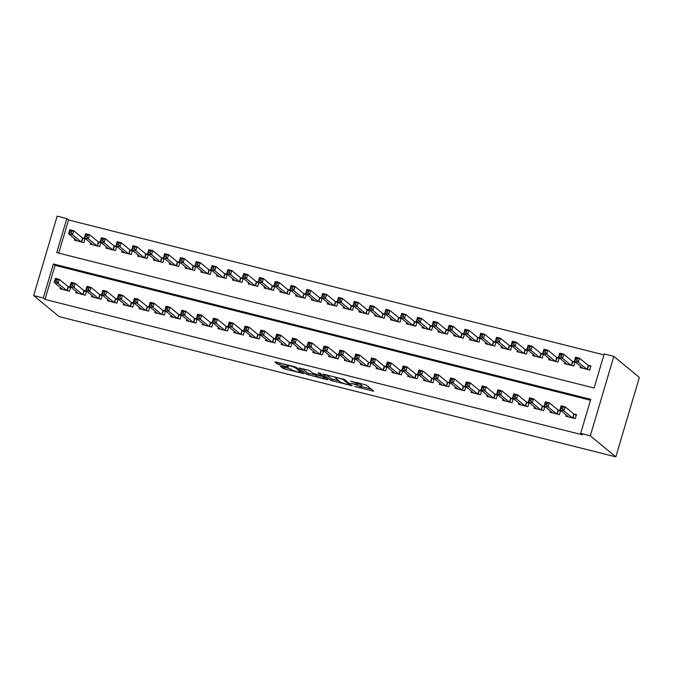 <?xml version="1.0" encoding="UTF-8"?>
<svg xmlns="http://www.w3.org/2000/svg" width="673" height="673" viewBox="0 0 673 673"><rect width="100%" height="100%" fill="white"/><g stroke="black" fill="none" stroke-linecap="round" stroke-linejoin="round"><path stroke-width="1.01" d="M354.755 386.487L373.751 391.206L366.238 385.006L350.507 381.137A5.359 0.707 -163.5 0 1 356.799 383.492L357.43 384.005A5.359 0.707 -163.5 0 1 357.599 384.283A5.359 0.707 -163.5 0 1 353.805 383.862L350.877 383.29L354.385 384.342A5.359 0.707 -163.5 0 1 360.686 386.689L361.308 387.211A5.359 0.707 -163.5 0 1 361.485 387.48A5.359 0.707 -163.5 0 1 357.683 387.059L354.755 386.487M281.474 366.507L280.347 366.465L284.418 368.939L303.91 373.683L296.347 367.399L294.379 366.667L276.073 362.057L274.937 362.007L277.486 364.11L287.287 366.819L288.473 366.945L287.161 365.818A4.475 0.589 -163.5 0 1 287.018 365.59A4.475 0.589 -163.5 0 1 290.829 366.112A4.475 0.589 -163.5 0 1 295.455 367.912L300.402 371.992A4.475 0.589 -163.5 0 1 300.545 372.219A4.475 0.589 -163.5 0 1 296.734 371.698A4.475 0.589 -163.5 0 1 292.107 369.898L289.314 368.484L281.474 366.507M590.482 400.258L55.077 265.364L44.99 299.409L582.372 434.8L580.673 433.395L590.751 399.35L53.377 263.959L43.291 298.004L33.65 295.573L59.157 316.613L615.82 456.858L639.35 377.427L613.843 356.387L604.203 353.964L594.116 388.001L56.734 252.611L66.82 218.574L57.18 216.142L33.65 295.573M44.99 299.409L43.291 298.004M580.673 433.395L590.314 435.826L615.82 456.858M330.695 380.354L352.105 385.747L344.593 379.555L323.133 374.079L330.695 380.354L331.183 378.739L339.015 380.952M326.851 379.622L306.577 374.281L299.005 367.996L308.032 370.108L310.001 370.84L313.046 373.355L320.213 375.399L321.349 375.441L318.136 372.766L320.348 373.372L327.987 379.673L326.851 379.622L327.061 378.916M76.2 291.527L75.822 292.805L85.303 295.195L86.506 291.14L83.738 290.442M107.806 299.493L107.436 300.764L116.917 303.153L118.12 299.106L115.352 298.408M139.42 307.46L139.042 308.73L148.523 311.119L149.726 307.065L146.958 306.366M171.035 315.418L170.656 316.697L180.137 319.086L181.34 315.031L178.572 314.333M202.64 323.385L202.262 324.655L211.751 327.044L212.946 322.998L210.178 322.3M234.254 331.352L233.876 332.622L243.357 335.011L244.56 330.956L241.792 330.266M265.86 339.318L265.482 340.588L274.971 342.978L276.166 338.923L273.406 338.225M297.474 347.276L297.096 348.555L306.577 350.944L307.78 346.889L305.012 346.191M329.08 355.243L328.71 356.513L338.191 358.902L339.394 354.848L336.626 354.158M360.694 363.21L360.316 364.48L369.797 366.869L371 362.814L368.232 362.116M392.3 371.168L391.93 372.447L401.411 374.836L402.614 370.781L399.846 370.083M423.914 379.135L423.536 380.405L433.017 382.794L434.22 378.748L431.452 378.049M455.528 387.101L455.15 388.371L464.631 390.761L465.834 386.706L463.066 386.008M487.134 395.059L486.756 396.338L496.245 398.727L497.44 394.672L494.68 393.974M518.748 403.026L518.37 404.296L527.851 406.685L529.054 402.639L526.286 401.941M550.354 410.993L549.976 412.263L559.465 414.652L560.659 410.597L557.9 409.907M566.161 414.972L565.783 416.242L575.272 418.631L576.467 414.585L573.699 413.887M534.547 407.005L534.177 408.284L543.658 410.673L544.861 406.618L542.093 405.92M502.941 399.047L502.563 400.317L512.044 402.706L513.247 398.652L510.479 397.962M471.327 391.08L470.957 392.351L480.438 394.74L481.641 390.693L478.873 389.995M439.721 383.114L439.343 384.392L448.824 386.782L450.027 382.727L447.259 382.028M408.107 375.155L407.729 376.426L417.218 378.815L418.413 374.76L415.653 374.062M376.501 367.189L376.123 368.459L385.604 370.848L386.807 366.802L384.039 366.104M344.887 359.222L344.509 360.501L353.998 362.89L355.193 358.835L352.433 358.137M313.281 351.264L312.903 352.534L322.384 354.923L323.587 350.869L320.819 350.17M281.667 343.297L281.289 344.568L290.77 346.957L291.973 342.902L289.205 342.212M250.053 335.331L249.683 336.601L259.164 338.99L260.367 334.944L257.599 334.245M218.447 327.364L218.069 328.643L227.55 331.032L228.753 326.977L225.985 326.279M186.833 319.406L186.463 320.676L195.944 323.065L197.139 319.01L194.379 318.312M155.227 311.439L154.849 312.709L164.33 315.099L165.533 311.052L162.765 310.354M123.613 303.473L123.235 304.751L132.724 307.14L133.919 303.086L131.159 302.387M92.008 295.514L91.629 296.785L101.11 299.174L102.313 295.119L99.545 294.421M60.393 287.548L60.015 288.818L69.504 291.207L70.699 287.161L67.931 286.462M603.933 354.864L68.52 219.97L66.82 218.574M590.314 435.826L613.843 356.387M68.52 219.97L58.702 253.107M74.804 238.915L74.425 240.185L83.906 242.574L85.109 238.528L82.342 237.83M90.603 242.894L90.224 244.173L99.713 246.562L100.908 242.507L98.149 241.809M106.41 246.882L106.031 248.152L115.52 250.541L116.715 246.486L113.947 245.788M122.217 250.861L121.838 252.131L131.319 254.52L132.522 250.474L129.754 249.776M138.024 254.84L137.645 256.119L147.126 258.508L148.329 254.453L145.561 253.755M153.823 258.827L153.452 260.098L162.933 262.487L164.136 258.432L161.369 257.734M169.63 262.806L169.251 264.077L178.74 266.466L179.935 262.42L177.176 261.721M185.437 266.786L185.058 268.064L194.539 270.453L195.742 266.399L192.974 265.7M201.244 270.773L200.865 272.043L210.346 274.433L211.549 270.378L208.781 269.68M217.051 274.752L216.672 276.023L226.153 278.412L227.356 274.365L224.589 273.667M232.85 278.731L232.471 280.01L241.96 282.399L243.155 278.344L240.396 277.646M248.657 282.719L248.278 283.989L257.767 286.378L258.962 282.324L256.194 281.634M264.464 286.698L264.085 287.968L273.566 290.357L274.769 286.311L272.001 285.613M280.271 290.686L279.892 291.956L289.373 294.345L290.576 290.29L287.808 289.592M296.07 294.665L295.699 295.935L305.18 298.324L306.383 294.269L303.616 293.579M311.877 298.644L311.498 299.922L320.987 302.312L322.182 298.257L319.423 297.559M327.684 302.631L327.305 303.902L336.786 306.291L337.989 302.236L335.221 301.538M343.491 306.61L343.112 307.881L352.593 310.27L353.796 306.215L351.028 305.525M359.298 310.589L358.919 311.868L368.4 314.257L369.603 310.203L366.835 309.504M375.097 314.577L374.726 315.847L384.207 318.236L385.402 314.182L382.643 313.483M390.904 318.556L390.525 319.826L400.014 322.216L401.209 318.169L398.441 317.471M406.711 322.535L406.332 323.814L415.813 326.203L417.016 322.148L414.248 321.45M422.518 326.523L422.139 327.793L431.62 330.182L432.823 326.127L430.055 325.429M438.316 330.502L437.946 331.772L447.427 334.161L448.63 330.115L445.863 329.417M454.124 334.481L453.745 335.76L463.234 338.149L464.429 334.094L461.67 333.396M469.931 338.469L469.552 339.739L479.033 342.128L480.236 338.073L477.468 337.375M485.738 342.448L485.359 343.718L494.84 346.107L496.043 342.061L493.275 341.362M501.545 346.427L501.166 347.705L510.647 350.095L511.85 346.04L509.082 345.342M517.344 350.414L516.973 351.685L526.454 354.074L527.649 350.019L524.89 349.321M533.151 354.393L532.772 355.664L542.261 358.053L543.456 354.006L540.688 353.308M548.958 358.373L548.579 359.651L558.06 362.04L559.263 357.986L556.495 357.287M564.765 362.36L564.386 363.63L573.867 366.019L575.07 361.965L572.302 361.275M580.563 366.339L580.193 367.609L589.674 369.999L590.877 365.952L588.109 365.254M55.077 265.364L53.377 263.959M361.485 387.48L361.965 385.856A5.359 0.707 -163.5 0 0 361.788 385.587L361.308 387.211M357.809 383.585A5.359 0.707 -163.5 0 1 361.165 385.074L361.788 385.587M361.721 386.672L371.126 389.036M326.296 374.71L331.183 378.739M348.681 384.796L349.48 384.821L342.885 379.387L339.259 378.31A5.359 0.707 -163.5 0 0 335.457 377.889A5.359 0.707 -163.5 0 0 335.625 378.159L340.134 381.877A5.359 0.707 -163.5 0 0 346.435 384.224L348.681 384.796M325.362 377.511L324.916 377.393M314.888 374.869L309.025 373.389L308.545 375.012M302.169 368.627L307.056 372.657L309.025 373.389M316.209 375.963A4.475 0.589 -163.5 0 0 320.836 377.755A4.475 0.589 -163.5 0 0 324.655 378.276A4.475 0.589 -163.5 0 0 324.512 378.049L322.762 376.611L315.603 374.567L314.409 374.44L316.209 375.963M278.075 362.554L287.178 365.044M300.814 371.328L301.235 371.429M575.365 359.853L576.938 360.257L577.417 358.633L575.844 358.238L574.372 361.233L575.566 357.178L579.52 358.171L578.317 362.225L574.372 361.233L582.953 368.308M590.684 366.592L588.311 365.422L579.52 358.171L577.417 358.633M586.906 369.309L578.317 362.225L576.938 360.257M575.844 358.238L575.566 357.178M562.535 408.89L563.015 407.266L561.433 406.871L560.954 408.486L562.535 408.89L563.915 410.858L559.961 409.865L561.164 405.811L565.118 406.803L563.915 410.858L572.504 417.941M568.55 416.94L559.961 409.865L560.954 408.486M563.015 407.266L565.118 406.803L573.909 414.055L576.281 415.224M561.164 405.811L561.433 406.871M559.557 355.874L561.139 356.269L561.619 354.654L560.037 354.25L558.565 357.245L559.759 353.19L563.713 354.191L562.51 358.246L558.565 357.245L567.154 364.329M574.877 362.612L572.504 361.443L563.713 354.191L561.619 354.654M571.099 365.321L562.51 358.246L561.139 356.269M560.037 354.25L559.759 353.19M543.75 351.895L545.332 352.29L545.811 350.667L544.23 350.271L542.758 353.266L543.961 349.211L547.906 350.204L546.712 354.259L542.758 353.266L551.347 360.349M559.07 358.625L556.706 357.456L547.906 350.204L545.811 350.667M555.301 361.342L546.712 354.259L545.332 352.29M544.23 350.271L543.961 349.211M546.728 404.902L547.208 403.287L545.626 402.883L545.147 404.507L546.728 404.902L548.108 406.879L544.154 405.878L545.357 401.823L549.311 402.824L548.108 406.879L556.697 413.954M552.743 412.961L544.154 405.878L545.147 404.507M547.208 403.287L549.311 402.824L558.102 410.076L560.474 411.245M545.357 401.823L545.626 402.883M530.921 400.923L531.409 399.299L529.828 398.904L529.348 400.528L530.921 400.923L532.301 402.891L528.355 401.899L529.55 397.844L533.504 398.837L532.301 402.891L540.89 409.975M536.936 408.982L528.355 401.899L529.348 400.528M531.409 399.299L533.504 398.837L542.295 406.088L544.667 407.258M529.55 397.844L529.828 398.904M527.943 347.907L529.525 348.311L530.004 346.688L528.423 346.292L526.951 349.279L528.154 345.232L532.107 346.225L530.904 350.28L526.951 349.279L535.54 356.362M543.271 354.646L540.899 353.476L532.107 346.225L530.004 346.688M539.494 357.363L530.904 350.28L529.525 348.311M528.423 346.292L528.154 345.232M512.136 343.928L513.718 344.324L514.197 342.708L512.616 342.305L511.144 345.299L512.346 341.245L516.3 342.246L515.097 346.292L511.144 345.299L519.733 352.383M527.464 350.667L525.091 349.497L516.3 342.246L514.197 342.708M523.687 353.375L515.097 346.292L513.718 344.324M512.616 342.305L512.346 341.245M515.123 396.944L515.602 395.32L514.021 394.925L513.541 396.54L515.123 396.944L516.494 398.912L512.548 397.911L513.743 393.865L517.697 394.858L516.494 398.912L525.083 405.996M521.138 404.995L512.548 397.911L513.541 396.54M515.602 395.32L517.697 394.858L526.488 402.109L528.86 403.278M513.743 393.865L514.021 394.925M499.316 392.956L499.795 391.341L498.213 390.937L497.734 392.561L499.316 392.956L500.695 394.925L496.741 393.932L497.944 389.877L501.89 390.878L500.695 394.925L509.284 402.008M505.33 401.015L496.741 393.932L497.734 392.561M499.795 391.341L501.89 390.878L510.689 398.13L513.062 399.299M497.944 389.877L498.213 390.937M496.338 339.949L497.919 340.345L498.399 338.721L496.817 338.326L495.345 341.32L496.539 337.266L500.493 338.258L499.29 342.313L495.345 341.32L503.934 348.404M511.657 346.679L509.284 345.51L500.493 338.258L498.399 338.721M507.879 349.396L499.29 342.313L497.919 340.345M496.817 338.326L496.539 337.266M483.508 388.977L483.988 387.354L482.406 386.958L481.927 388.582L483.508 388.977L484.888 390.946L480.934 389.953L482.137 385.898L486.091 386.891L484.888 390.946L493.477 398.029M489.523 397.036L480.934 389.953L481.927 388.582M483.988 387.354L486.091 386.891L494.882 394.142L497.254 395.312M482.137 385.898L482.406 386.958M480.53 335.962L482.112 336.365L482.591 334.742L481.01 334.346L479.538 337.333L480.741 333.286L484.686 334.279L483.492 338.334L479.538 337.333L488.127 344.416M495.85 342.7L493.477 341.531L484.686 334.279L482.591 334.742M492.072 345.417L483.492 338.334L482.112 336.365M481.01 334.346L480.741 333.286M467.701 384.998L468.181 383.374L466.608 382.979L466.12 384.594L467.701 384.998L469.081 386.967L465.127 385.966L466.33 381.919L470.284 382.912L469.081 386.967L477.67 394.05M473.716 393.049L465.127 385.966L466.12 384.594M468.181 383.374L470.284 382.912L479.075 390.163L481.447 391.333M466.33 381.919L466.608 382.979M464.723 331.982L466.305 332.378L466.784 330.754L465.203 330.359L463.731 333.354L464.934 329.299L468.879 330.3L467.685 334.346L463.731 333.354L472.32 340.437M480.051 338.721L477.679 337.543L468.879 330.3L466.784 330.754M476.274 341.43L467.685 334.346L466.305 332.378M465.203 330.359L464.934 329.299M451.903 381.011L452.382 379.395L450.801 378.992L450.321 380.615L451.903 381.011L453.274 382.979L449.328 381.986L450.523 377.932L454.477 378.933L453.274 382.979L461.863 390.062M457.918 389.07L449.328 381.986L450.321 380.615M452.382 379.395L454.477 378.933L463.268 386.176L465.64 387.354M450.523 377.932L450.801 378.992M448.916 328.003L450.498 328.399L450.977 326.775L449.396 326.38L447.924 329.375L449.127 325.32L453.08 326.312L451.877 330.367L447.924 329.375L456.513 336.458M464.244 334.733L461.871 333.564L453.08 326.312L450.977 326.775M460.467 337.451L451.877 330.367L450.498 328.399M449.396 326.38L449.127 325.32M436.096 377.031L436.575 375.408L434.994 375.012L434.514 376.636L436.096 377.031L437.475 379L433.521 378.007L434.724 373.952L438.67 374.945L437.475 379L446.056 386.083M442.111 385.091L433.521 378.007L434.514 376.636M436.575 375.408L438.67 374.945L447.461 382.197L449.833 383.366M434.724 373.952L434.994 375.012M433.118 324.016L434.691 324.411L435.17 322.796L433.597 322.392L432.116 325.387L433.319 321.341L437.273 322.333L436.07 326.388L432.116 325.387L440.706 332.47M448.437 330.754L446.064 329.585L437.273 322.333L435.17 322.796M444.66 333.463L436.07 326.388L434.691 324.411M433.597 322.392L433.319 321.341M420.289 373.044L420.768 371.429L419.186 371.025L418.707 372.649L420.289 373.044L421.668 375.021L417.714 374.02L418.917 369.973L422.863 370.966L421.668 375.021L430.257 382.104M426.303 381.103L417.714 374.02L418.707 372.649M420.768 371.429L422.863 370.966L431.662 378.218L434.035 379.387M418.917 369.973L419.186 371.025M417.31 320.037L418.892 320.432L419.372 318.809L417.79 318.413L416.318 321.408L417.512 317.353L421.466 318.354L420.263 322.401L416.318 321.408L424.907 328.491M432.63 326.767L430.257 325.597L421.466 318.354L419.372 318.809M428.852 329.484L420.263 322.401L418.892 320.432M417.79 318.413L417.512 317.353M404.481 369.065L404.961 367.441L403.379 367.046L402.9 368.669L404.481 369.065L405.861 371.033L401.907 370.041L403.11 365.986L407.064 366.987L405.861 371.033L414.45 378.117M410.496 377.124L401.907 370.041L402.9 368.669M404.961 367.441L407.064 366.987L415.855 374.23L418.227 375.399M403.11 365.986L403.379 367.046M401.503 316.049L403.085 316.453L403.564 314.829L401.983 314.434L400.511 317.429L401.714 313.374L405.659 314.367L404.465 318.422L400.511 317.429L409.1 324.504M416.823 322.788L414.459 321.618L405.659 314.367L403.564 314.829M413.054 325.505L404.465 318.422L403.085 316.453M401.983 314.434L401.714 313.374M388.674 365.086L389.162 363.462L387.581 363.067L387.101 364.682L388.674 365.086L390.054 367.054L386.109 366.062L387.303 362.007L391.257 362.999L390.054 367.054L398.643 374.138M394.689 373.136L386.109 366.062L387.101 364.682M389.162 363.462L391.257 362.999L400.048 370.251L402.42 371.42M387.303 362.007L387.581 363.067M385.696 312.07L387.278 312.465L387.757 310.85L386.176 310.446L384.704 313.441L385.907 309.395L389.86 310.388L388.658 314.442L384.704 313.441L393.293 320.525M401.024 318.809L398.652 317.639L389.86 310.388L387.757 310.85M397.247 321.517L388.658 314.442L387.278 312.465M386.176 310.446L385.907 309.395M372.876 361.098L373.355 359.483L371.774 359.079L371.294 360.703L372.876 361.098L374.247 363.075L370.301 362.074L371.496 358.028L375.45 359.02L374.247 363.075L382.836 370.15M378.891 369.157L370.301 362.074L371.294 360.703M373.355 359.483L375.45 359.02L384.241 366.272L386.613 367.441M371.496 358.028L371.774 359.079M369.889 308.091L371.471 308.486L371.95 306.863L370.369 306.467L368.897 309.462L370.1 305.407L374.053 306.408L372.85 310.455L368.897 309.462L377.486 316.546M385.217 314.821L382.844 313.652L374.053 306.408L371.95 306.863M381.44 317.538L372.85 310.455L371.471 308.486M370.369 306.467L370.1 305.407M357.069 357.119L357.548 355.495L355.967 355.1L355.487 356.724L357.069 357.119L358.448 359.088L354.494 358.095L355.697 354.04L359.643 355.041L358.448 359.088L367.037 366.171M363.084 365.178L354.494 358.095L355.487 356.724M357.548 355.495L359.643 355.041L368.442 362.284L370.806 363.454M355.697 354.04L355.967 355.1M354.091 304.103L355.664 304.507L356.152 302.884L354.57 302.488L353.098 305.483L354.292 301.428L358.246 302.421L357.043 306.476L353.098 305.483L361.687 312.558M369.41 310.842L367.037 309.673L358.246 302.421L356.152 302.884M365.632 313.559L357.043 306.476L355.664 304.507M354.57 302.488L354.292 301.428M341.261 353.14L341.741 351.516L340.159 351.121L339.68 352.736L341.261 353.14L342.641 355.108L338.687 354.116L339.89 350.061L343.844 351.054L342.641 355.108L351.23 362.192M347.276 361.191L338.687 354.116L339.68 352.736M341.741 351.516L343.844 351.054L352.635 358.305L355.008 359.475M339.89 350.061L340.159 351.121M338.283 300.124L339.865 300.52L340.345 298.905L338.763 298.501L337.291 301.496L338.494 297.441L342.439 298.442L341.245 302.497L337.291 301.496L345.88 308.579M353.603 306.863L351.23 305.693L342.439 298.442L340.345 298.905M349.825 309.572L341.245 302.497L339.865 300.52M338.763 298.501L338.494 297.441M325.454 349.152L325.934 347.537L324.361 347.133L323.873 348.757L325.454 349.152L326.834 351.129L322.88 350.128L324.083 346.082L328.037 347.075L326.834 351.129L335.423 358.204M331.469 357.212L322.88 350.128L323.873 348.757M325.934 347.537L328.037 347.075L336.828 354.326L339.2 355.495M324.083 346.082L324.361 347.133M322.476 296.145L324.058 296.541L324.537 294.917L322.956 294.522L321.484 297.516L322.687 293.462L326.632 294.454L325.438 298.509L321.484 297.516L330.073 304.6M337.804 302.875L335.432 301.706L326.632 294.454L324.537 294.917M334.027 305.592L325.438 298.509L324.058 296.541M322.956 294.522L322.687 293.462M309.656 345.173L310.135 343.55L308.554 343.154L308.074 344.778L309.656 345.173L311.027 347.142L307.081 346.149L308.276 342.094L312.23 343.087L311.027 347.142L319.616 354.225M315.671 353.232L307.081 346.149L308.074 344.778M310.135 343.55L312.23 343.087L321.021 350.339L323.393 351.508M308.276 342.094L308.554 343.154M306.669 292.158L308.251 292.562L308.73 290.938L307.149 290.543L305.677 293.537L306.88 289.483L310.833 290.475L309.63 294.53L305.677 293.537L314.266 300.612M321.997 298.896L319.625 297.727L310.833 290.475L308.73 290.938M318.22 301.613L309.63 294.53L308.251 292.562M307.149 290.543L306.88 289.483M293.849 341.194L294.328 339.571L292.747 339.175L292.267 340.79L293.849 341.194L295.228 343.163L291.274 342.17L292.477 338.115L296.423 339.108L295.228 343.163L303.809 350.246M299.864 349.245L291.274 342.17L292.267 340.79M294.328 339.571L296.423 339.108L305.214 346.359L307.586 347.529M292.477 338.115L292.747 339.175M290.862 288.179L292.444 288.574L292.923 286.959L291.35 286.555L289.87 289.55L291.072 285.495L295.026 286.496L293.823 290.551L289.87 289.55L298.459 296.633M306.19 294.917L303.817 293.748L295.026 286.496L292.923 286.959M302.413 297.626L293.823 290.551L292.444 288.574M291.35 286.555L291.072 285.495M278.042 337.207L278.521 335.591L276.94 335.188L276.46 336.811L278.042 337.207L279.421 339.184L275.467 338.183L276.67 334.128L280.616 335.129L279.421 339.184L288.01 346.259M284.056 345.266L275.467 338.183L276.46 336.811M278.521 335.591L280.616 335.129L289.415 342.38L291.788 343.55M276.67 334.128L276.94 335.188M275.064 284.199L276.645 284.595L277.125 282.971L275.543 282.576L274.071 285.571L275.265 281.516L279.219 282.509L278.016 286.563L274.071 285.571L282.66 292.654M290.383 290.929L288.01 289.76L279.219 282.509L277.125 282.971M286.605 293.647L278.016 286.563L276.645 284.595M275.543 282.576L275.265 281.516M262.234 333.228L262.714 331.604L261.132 331.209L260.653 332.832L262.234 333.228L263.614 335.196L259.66 334.203L260.863 330.149L264.817 331.141L263.614 335.196L272.203 342.279M268.249 341.287L259.66 334.203L260.653 332.832M262.714 331.604L264.817 331.141L273.608 338.393L275.98 339.562M260.863 330.149L261.132 331.209M259.256 280.212L260.838 280.616L261.317 278.992L259.736 278.597L258.264 281.583L259.467 277.537L263.412 278.529L262.218 282.584L258.264 281.583L266.853 288.667M274.576 286.95L272.203 285.781L263.412 278.529L261.317 278.992M270.807 289.668L262.218 282.584L260.838 280.616M259.736 278.597L259.467 277.537M246.427 329.248L246.907 327.625L245.334 327.229L244.854 328.845L246.427 329.248L247.807 331.217L243.862 330.224L245.056 326.169L249.01 327.162L247.807 331.217L256.396 338.3M252.442 337.299L243.862 330.224L244.854 328.845M246.907 327.625L249.01 327.162L257.801 334.414L260.173 335.583M245.056 326.169L245.334 327.229M243.449 276.233L245.031 276.628L245.51 275.013L243.929 274.609L242.457 277.604L243.66 273.549L247.614 274.55L246.411 278.597L242.457 277.604L251.046 284.687M258.777 282.971L256.405 281.802L247.614 274.55L245.51 275.013M255 285.68L246.411 278.597L245.031 276.628M243.929 274.609L243.66 273.549M230.629 325.261L231.108 323.646L229.527 323.242L229.047 324.866L230.629 325.261L232 327.229L228.054 326.237L229.249 322.182L233.203 323.183L232 327.229L240.589 334.313M236.644 333.32L228.054 326.237L229.047 324.866M231.108 323.646L233.203 323.183L241.994 330.435L244.366 331.604M229.249 322.182L229.527 323.242M227.642 272.254L229.224 272.649L229.703 271.026L228.122 270.63L226.65 273.625L227.853 269.57L231.806 270.563L230.603 274.618L226.65 273.625L235.239 280.708M242.97 278.984L240.598 277.814L231.806 270.563L229.703 271.026M239.193 281.701L230.603 274.618L229.224 272.649M228.122 270.63L227.853 269.57M214.822 321.282L215.301 319.658L213.72 319.263L213.24 320.886L214.822 321.282L216.201 323.25L212.247 322.258L213.45 318.203L217.396 319.195L216.201 323.25L224.79 330.334M220.837 329.341L212.247 322.258L213.24 320.886M215.301 319.658L217.396 319.195L226.195 326.447L228.559 327.616M213.45 318.203L213.72 319.263M211.844 268.266L213.417 268.67L213.905 267.046L212.323 266.651L210.851 269.637L212.045 265.591L215.999 266.584L214.796 270.639L210.851 269.637L219.432 276.721M227.163 275.005L224.79 273.835L215.999 266.584L213.905 267.046M223.386 277.722L214.796 270.639L213.417 268.67M212.323 266.651L212.045 265.591M199.015 317.303L199.494 315.679L197.912 315.284L197.433 316.899L199.015 317.303L200.394 319.271L196.44 318.27L197.643 314.224L201.597 315.216L200.394 319.271L208.983 326.355M205.029 325.353L196.44 318.27L197.433 316.899M199.494 315.679L201.597 315.216L210.388 322.468L212.761 323.637M197.643 314.224L197.912 315.284M196.036 264.287L197.618 264.682L198.098 263.067L196.516 262.663L195.044 265.658L196.247 261.604L200.192 262.605L198.989 266.651L195.044 265.658L203.633 272.742M211.356 271.026L208.983 269.848L200.192 262.605L198.098 263.067M207.578 273.734L198.989 266.651L197.618 264.682M196.516 262.663L196.247 261.604M183.207 313.315L183.687 311.7L182.105 311.296L181.626 312.92L183.207 313.315L184.587 315.284L180.633 314.291L181.836 310.236L185.79 311.237L184.587 315.284L193.176 322.367M189.222 321.374L180.633 314.291L181.626 312.92M183.687 311.7L185.79 311.237L194.581 318.48L196.953 319.658M181.836 310.236L182.105 311.296M180.229 260.308L181.811 260.703L182.29 259.08L180.709 258.684L179.237 261.679L180.44 257.624L184.385 258.617L183.191 262.672L179.237 261.679L187.826 268.763M195.557 267.038L193.185 265.869L184.385 258.617L182.29 259.08M191.78 269.755L183.191 262.672L181.811 260.703M180.709 258.684L180.44 257.624M167.409 309.336L167.888 307.712L166.307 307.317L165.827 308.941L167.409 309.336L168.78 311.305L164.835 310.312L166.029 306.257L169.983 307.25L168.78 311.305L177.369 318.388M173.424 317.395L164.835 310.312L165.827 308.941M167.888 307.712L169.983 307.25L178.774 314.501L181.146 315.671M166.029 306.257L166.307 307.317M164.422 256.32L166.004 256.724L166.483 255.101L164.902 254.697L163.43 257.692L164.633 253.645L168.587 254.638L167.384 258.693L163.43 257.692L172.019 264.775M179.75 263.059L177.378 261.89L168.587 254.638L166.483 255.101M175.973 265.776L167.384 258.693L166.004 256.724M164.902 254.697L164.633 253.645M151.602 305.357L152.081 303.733L150.5 303.33L150.02 304.953L151.602 305.357L152.981 307.325L149.027 306.324L150.23 302.278L154.176 303.271L152.981 307.325L161.562 314.409M157.617 313.408L149.027 306.324L150.02 304.953M152.081 303.733L154.176 303.271L162.967 310.522L165.339 311.692M150.23 302.278L150.5 303.33M148.615 252.341L150.197 252.737L150.676 251.113L149.103 250.718L147.623 253.713L148.826 249.658L152.779 250.659L151.576 254.705L147.623 253.713L156.212 260.796M163.943 259.08L161.57 257.902L152.779 250.659L150.676 251.113M160.166 261.789L151.576 254.705L150.197 252.737M149.103 250.718L148.826 249.658M135.795 301.369L136.274 299.746L134.693 299.35L134.213 300.974L135.795 301.369L137.174 303.338L133.22 302.345L134.423 298.29L138.369 299.292L137.174 303.338L145.763 310.421M141.81 309.429L133.22 302.345L134.213 300.974M136.274 299.746L138.369 299.292L147.168 306.535L149.541 307.712M134.423 298.29L134.693 299.35M132.817 248.354L134.398 248.758L134.878 247.134L133.296 246.739L131.824 249.733L133.018 245.679L136.972 246.671L135.769 250.726L131.824 249.733L140.413 256.808M148.136 255.092L145.763 253.923L136.972 246.671L134.878 247.134M144.358 257.809L135.769 250.726L134.398 248.758M133.296 246.739L133.018 245.679M119.987 297.39L120.467 295.767L118.885 295.371L118.406 296.986L119.987 297.39L121.367 299.359L117.413 298.366L118.616 294.311L122.57 295.304L121.367 299.359L129.956 306.442M126.002 305.441L117.413 298.366L118.406 296.986M120.467 295.767L122.57 295.304L131.361 302.556L133.734 303.725M118.616 294.311L118.885 295.371M117.009 244.375L118.591 244.77L119.071 243.155L117.489 242.751L116.017 245.746L117.22 241.7L121.165 242.692L119.971 246.747L116.017 245.746L124.606 252.829M132.329 251.113L129.956 249.944L121.165 242.692L119.071 243.155M128.56 253.822L119.971 246.747L118.591 244.77M117.489 242.751L117.22 241.7M104.18 293.403L104.66 291.788L103.087 291.384L102.607 293.007L104.18 293.403L105.56 295.38L101.606 294.379L102.809 290.332L106.763 291.325L105.56 295.38L114.149 302.455M110.195 301.462L101.606 294.379L102.607 293.007M104.66 291.788L106.763 291.325L115.554 298.576L117.926 299.746M102.809 290.332L103.087 291.384M101.202 240.396L102.784 240.791L103.263 239.167L101.682 238.772L100.21 241.767L101.413 237.712L105.367 238.713L104.164 242.76L100.21 241.767L108.799 248.85M116.53 247.126L114.158 245.956L105.367 238.713L103.263 239.167M112.753 249.843L104.164 242.76L102.784 240.791M101.682 238.772L101.413 237.712M88.382 289.424L88.861 287.8L87.28 287.405L86.8 289.028L88.382 289.424L89.753 291.392L85.808 290.399L87.002 286.345L90.956 287.346L89.753 291.392L98.342 298.476M94.397 297.483L85.808 290.399L86.8 289.028M88.861 287.8L90.956 287.346L99.747 294.589L102.119 295.758M87.002 286.345L87.28 287.405M85.395 236.408L86.977 236.812L87.456 235.188L85.875 234.793L84.403 237.788L85.606 233.733L89.559 234.726L88.356 238.78L84.403 237.788L92.992 244.863M100.723 243.146L98.351 241.977L89.559 234.726L87.456 235.188M96.946 245.864L88.356 238.78L86.977 236.812M85.875 234.793L85.606 233.733M72.575 285.445L73.054 283.821L71.473 283.426L70.993 285.041L72.575 285.445L73.954 287.413L70 286.42L71.203 282.366L75.149 283.358L73.954 287.413L82.543 294.496M78.59 293.495L70 286.42L70.993 285.041M73.054 283.821L75.149 283.358L83.94 290.61L86.312 291.779M71.203 282.366L71.473 283.426M69.597 232.429L71.17 232.824L71.658 231.209L70.076 230.805L68.604 233.8L69.799 229.754L73.752 230.746L72.549 234.801L68.604 233.8L77.185 240.884M84.916 239.167L82.543 237.998L73.752 230.746L71.658 231.209M81.139 241.876L72.549 234.801L71.17 232.824M70.076 230.805L69.799 229.754M56.768 281.457L57.247 279.842L55.666 279.438L55.186 281.062L56.768 281.457L58.147 283.434L54.193 282.433L55.396 278.386L59.35 279.379L58.147 283.434L66.736 290.509M62.782 289.516L54.193 282.433L55.186 281.062M57.247 279.842L59.35 279.379L68.141 286.631L70.514 287.8M55.396 278.386L55.666 279.438M361.165 385.074L360.686 386.689M357.834 382.651L357.43 384.005M357.102 382.466L356.799 383.492M372.825 390.441L372.615 391.156M351.188 384.99L350.978 385.705M333.152 379.471L332.664 381.095M349.775 383.829L349.48 384.821M343.02 378.924L342.885 379.387M307.056 372.657L306.577 374.281M321.644 374.44L321.349 375.441M324.807 377.048L324.512 378.049M323.065 375.618L322.762 376.611M300.705 370.991L300.402 371.992M295.708 367.079L295.455 367.912M287.497 366.104L287.287 366.819M279.934 363.218L279.455 364.842M277.949 362.528L277.486 364.11M302.934 372.834L302.724 373.549M284.881 367.365L284.418 368.939M282.853 366.852L282.45 368.198M588.311 365.422L587.142 369.368M588.589 365.582L587.445 369.443M573.034 418.076L574.178 414.215M572.74 418L573.909 414.055M572.504 361.443L571.335 365.38M572.782 361.603L571.638 365.456M556.706 357.456L555.536 361.401M556.975 357.615L555.831 361.477M557.227 414.088L558.371 410.236M556.933 414.013L558.102 410.076M541.429 410.109L542.573 406.248M541.126 410.034L542.295 406.088M540.899 353.476L539.729 357.422M541.168 353.636L540.024 357.498M525.091 349.497L523.922 353.434M525.361 349.649L524.225 353.51M525.621 406.13L526.766 402.269M525.319 406.055L526.488 402.109M509.814 402.143L510.958 398.281M509.52 402.067L510.689 398.13M509.284 345.51L508.115 349.455M509.562 345.67L508.418 349.531M494.007 398.164L495.151 394.302M493.713 398.088L494.882 394.142M493.477 341.531L492.316 345.476M493.755 341.691L492.611 345.552M478.209 394.185L479.344 390.323M477.906 394.109L479.075 390.163M477.679 337.543L476.509 341.489M477.948 337.703L476.804 341.564M462.401 390.197L463.546 386.336M462.099 390.121L463.268 386.176M461.871 333.564L460.702 337.51M462.141 333.724L460.997 337.585M446.594 386.218L447.738 382.357M446.3 386.142L447.461 382.197M446.064 329.585L444.895 333.53M446.342 329.745L445.198 333.598M430.787 382.239L431.931 378.377M430.493 382.163L431.662 378.218M430.257 325.597L429.088 329.543M430.535 325.757L429.391 329.619M414.98 378.251L416.124 374.39M414.686 378.176L415.855 374.23M414.459 321.618L413.289 325.564M414.728 321.778L413.584 325.639M399.182 374.272L400.326 370.411M398.879 374.196L400.048 370.251M398.652 317.639L397.482 321.585M398.921 317.799L397.777 321.652M383.374 370.285L384.519 366.432M383.072 370.217L384.241 366.272M382.844 313.652L381.675 317.597M383.114 313.811L381.978 317.673M367.567 366.305L368.711 362.444M367.273 366.23L368.442 362.284M367.037 309.673L365.868 313.618M367.315 309.832L366.171 313.694M351.76 362.326L352.904 358.465M351.466 362.251L352.635 358.305M351.23 305.693L350.069 309.63M351.508 305.853L350.364 309.706M335.962 358.339L337.097 354.486M335.659 358.263L336.828 354.326M335.432 301.706L334.262 305.651M335.701 301.866L334.557 305.727M320.155 354.36L321.299 350.498M319.852 354.284L321.021 350.339M319.625 297.727L318.455 301.672M319.894 297.887L318.75 301.748M304.347 350.381L305.492 346.519M304.053 350.305L305.214 346.359M303.817 293.748L302.648 297.685M304.095 293.908L302.951 297.76M288.54 346.393L289.684 342.54M288.246 346.317L289.415 342.38M288.01 289.76L286.841 293.706M288.288 289.92L287.144 293.781M272.733 342.414L273.877 338.553M272.439 342.338L273.608 338.393M272.203 285.781L271.042 289.726M272.481 285.941L271.337 289.802M256.935 338.435L258.079 334.574M256.632 338.359L257.801 334.414M256.405 281.802L255.235 285.739M256.674 281.962L255.53 285.815M241.127 334.447L242.272 330.594M240.825 334.372L241.994 330.435M240.598 277.814L239.428 281.76M240.867 277.974L239.723 281.836M225.32 330.468L226.465 326.607M225.026 330.393L226.195 326.447M224.79 273.835L223.621 277.781M225.068 273.995L223.924 277.856M209.513 326.489L210.657 322.628M209.219 326.413L210.388 322.468M208.983 269.848L207.814 273.793M209.261 270.008L208.117 273.869M193.715 322.502L194.85 318.64M193.412 322.426L194.581 318.48M193.185 265.869L192.015 269.814M193.454 266.028L192.31 269.89M177.908 318.522L179.052 314.661M177.605 318.447L178.774 314.501M177.378 261.89L176.208 265.835M177.647 262.049L176.503 265.911M162.1 314.543L163.245 310.682M161.806 314.468L162.967 310.522M161.57 257.902L160.401 261.847M161.84 258.062L160.704 261.923M146.293 310.556L147.437 306.695M145.999 310.48L147.168 306.535M145.763 253.923L144.594 257.868M146.041 254.083L144.897 257.944M130.486 306.577L131.63 302.715M130.192 306.501L131.361 302.556M129.956 249.944L128.795 253.889M130.234 250.104L129.09 253.957M114.688 302.589L115.832 298.736M114.385 302.522L115.554 298.576M114.158 245.956L112.988 249.902M114.427 246.116L113.283 249.977M98.881 298.61L100.025 294.749M98.578 298.534L99.747 294.589M98.351 241.977L97.181 245.923M98.62 242.137L97.476 245.998M83.073 294.631L84.218 290.77M82.779 294.555L83.94 290.61M82.543 237.998L81.374 241.935M82.821 238.158L81.677 242.011M67.266 290.643L68.41 286.791M66.972 290.576L68.141 286.631M358.07 382.71L357.599 384.283M349.817 383.862L349.514 384.88M335.692 377.073L335.457 377.889M321.702 374.499L321.4 375.526M324.975 377.191L324.655 378.276M314.552 373.961L314.409 374.44M300.873 371.126L300.545 372.219M287.228 364.867L287.018 365.59"/></g></svg>
